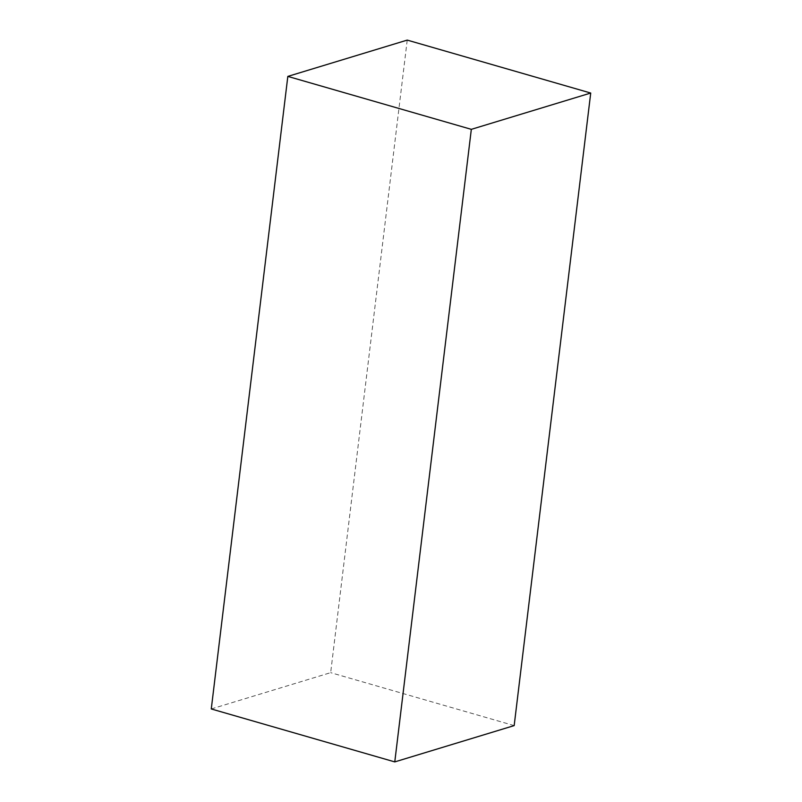 <?xml version="1.0" encoding="UTF-8"?>
<svg xmlns="http://www.w3.org/2000/svg" width="802" height="802" viewBox="0 0 802 802"><rect width="100%" height="100%" fill="white"/><g stroke="black" fill="none" stroke-linecap="round" stroke-linejoin="round"><path stroke-width="0.6" stroke-dasharray="4.01 3.01" d="M211.277 708.958L330.675 672.657L407.226 40.1M514.172 725.599L330.675 672.657"/><path stroke-width="1.2" d="M590.723 93.042L407.226 40.1L287.828 76.401L211.277 708.958L394.774 761.9L514.172 725.599L590.723 93.042L471.325 129.343L287.828 76.401M471.325 129.343L394.774 761.9"/></g></svg>
